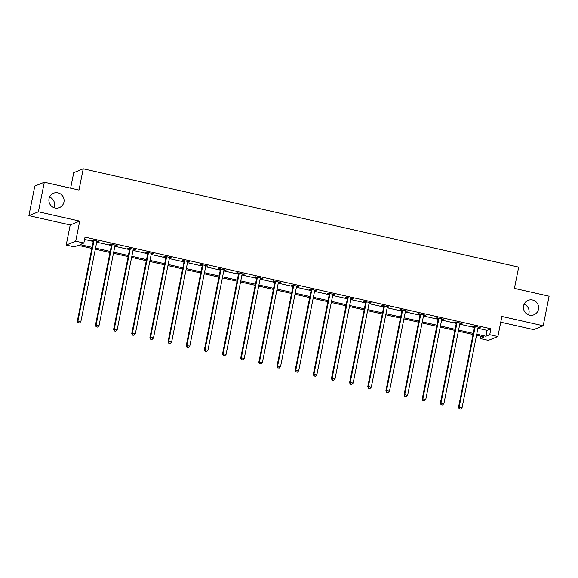 <?xml version="1.0" encoding="UTF-8"?>
<svg xmlns="http://www.w3.org/2000/svg" width="578" height="578" viewBox="0 0 578 578"><rect width="100%" height="100%" fill="white"/><g stroke="black" fill="none" stroke-linecap="round" stroke-linejoin="round"><path stroke-width="0.87" d="M49.585 197.062A7.774 7.572 -112.1 0 1 53.884 207.654M63.934 202.105A7.774 7.572 -112.1 0 1 51.666 206.317A7.774 7.572 -112.1 0 1 53.566 193.218A7.774 7.572 -112.1 0 1 63.934 202.105M524.116 304.209A7.774 7.572 -112.1 0 1 528.415 314.8M538.472 309.259A7.774 7.572 -112.1 0 1 526.197 313.471A7.774 7.572 -112.1 0 1 528.097 300.372A7.774 7.572 -112.1 0 1 538.472 309.259M91.844 248.41L78.196 245.325L74.338 246.893L66.195 245.05L75.704 241.192L83.853 243.027L79.995 244.595L92.061 247.319M70.213 224.965L79.721 221.107L38.408 211.779L44.311 182.243L34.803 186.102L28.9 215.637L70.213 224.965L66.195 245.05M70.624 188.182L73.731 172.663L83.239 168.805L518.676 267.13L514.42 288.393L549.1 296.225L543.197 325.761L501.892 316.433L497.875 336.519L488.367 340.377L480.217 338.542L484.075 336.974L476.525 335.269M500.743 322.184L533.689 329.619L543.197 325.761M480.686 336.208L480.217 338.542M38.408 211.779L28.9 215.637M477.927 328.275L487.052 330.341L490.91 328.774L85.031 237.125L83.853 243.027M84.569 239.451L93.246 241.416M96.714 242.196L111.395 245.513M114.87 246.293L129.551 249.609M133.019 250.397L147.701 253.713M151.176 254.493L165.857 257.81M169.325 258.597L184.006 261.906M187.482 262.694L202.163 266.01M205.631 266.79L220.312 270.107M223.787 270.894L238.468 274.203M241.936 274.991L256.618 278.307M260.093 279.087L274.774 282.404M278.242 283.191L292.923 286.5M296.398 287.288L311.08 290.604M314.548 291.384L329.229 294.701M332.704 295.488L347.385 298.797M350.853 299.585L365.534 302.901M369.01 303.681L383.691 306.997M387.159 307.785L401.84 311.094M405.315 311.882L419.996 315.198M423.464 315.978L438.146 319.294M441.621 320.082L456.302 323.391M459.77 324.179L474.451 327.495M478.107 327.466L480.202 327.531L473.223 325.956L472.58 326.216L474.459 326.642M459.958 323.369L462.053 323.434L455.067 321.859L454.424 322.119L456.309 322.546M441.802 319.266L443.897 319.338L436.917 317.756L436.274 318.016L438.153 318.442M423.652 315.169L425.748 315.234L418.761 313.659L418.118 313.919L420.004 314.345M405.496 311.072L407.591 311.137L400.612 309.562L399.969 309.822L401.847 310.249M387.347 306.969L389.442 307.041L382.455 305.459L381.812 305.719L383.698 306.145M369.19 302.872L371.286 302.937L364.306 301.362L363.663 301.622L365.542 302.048M351.041 298.775L353.136 298.84L346.15 297.265L345.507 297.526L347.392 297.952M332.885 294.672L334.98 294.744L328.001 293.162L327.358 293.422L329.236 293.848M314.735 290.575L316.831 290.64L309.844 289.065L309.201 289.325L311.087 289.751M296.579 286.478L298.674 286.544L291.695 284.968L291.052 285.229L292.938 285.655M278.43 282.375L280.525 282.447L273.539 280.865L272.895 281.125L274.781 281.551M260.273 278.278L262.369 278.343L255.389 276.768L254.746 277.028L256.632 277.454M242.124 274.182L244.219 274.247L237.233 272.671L236.59 272.932L238.476 273.358M223.968 270.078L226.063 270.15L219.084 268.568L218.441 268.828L220.326 269.254M205.819 265.981L207.914 266.046L200.927 264.471L200.284 264.731L202.17 265.158M187.662 261.885L189.757 261.95L182.778 260.375L182.135 260.635L184.021 261.061M169.513 257.781L171.608 257.846L164.622 256.271L163.979 256.531L165.864 256.957M151.364 253.684L153.452 253.749L146.472 252.174L145.829 252.434L147.715 252.861M133.207 249.588L135.303 249.653L128.316 248.078L127.673 248.338L129.559 248.764M115.058 245.484L117.146 245.549L110.167 243.974L109.524 244.234L111.409 244.66M96.902 241.387L98.997 241.452L92.01 239.877L91.367 240.137L93.253 240.564M79.721 221.107L75.704 241.192M490.91 328.774L489.732 334.684L497.875 336.519M44.311 182.243L78.991 190.068L83.239 168.805M473.057 334.489L458.376 331.172M454.9 330.385L440.219 327.076M436.751 326.288L422.07 322.972M418.595 322.192L403.914 318.875M400.446 318.088L385.764 314.779M382.289 313.991L367.608 310.675M364.14 309.895L349.459 306.578M345.984 305.791L331.302 302.482M327.834 301.694L313.153 298.378M309.678 297.598L294.997 294.281M291.529 293.494L276.848 290.185M273.372 289.397L258.691 286.081M255.223 285.301L240.542 281.985M237.067 281.197L222.386 277.888M218.918 277.1L204.236 273.784M200.761 273.004L186.087 269.688M182.612 268.9L167.931 265.591M164.455 264.803L149.781 261.487M146.306 260.707L131.625 257.391M128.15 256.603L113.476 253.294M110.001 252.507L95.319 249.19M476.749 334.185L485.874 336.244L489.732 334.684M95.536 248.106L110.217 251.423M113.693 252.203L128.367 255.519M131.842 256.3L146.523 259.616M149.998 260.403L164.672 263.72M168.147 264.5L182.829 267.816M186.304 268.597L200.978 271.913M204.453 272.7L219.134 276.017M222.609 276.797L237.283 280.113M240.759 280.894L255.44 284.21M258.915 284.997L273.589 288.314M277.064 289.094L291.745 292.41M295.221 293.198L309.895 296.507M313.37 297.294L328.051 300.611M331.526 301.391L346.2 304.707M349.676 305.495L364.357 308.804M367.832 309.591L382.506 312.908M385.981 313.688L400.662 317.004M404.138 317.792L418.812 321.101M422.287 321.888L436.968 325.204M440.443 325.985L455.117 329.301M458.592 330.089L473.274 333.398M487.052 330.341L485.874 336.244M479.639 327.408L479.559 327.791M461.482 323.304L461.41 323.694M443.333 319.208L443.254 319.598M425.177 315.111L425.105 315.494M407.028 311.007L406.948 311.398M388.871 306.911L388.799 307.301M370.722 302.814L370.643 303.197M352.566 298.71L352.493 299.101M334.416 294.614L334.337 295.004M316.26 290.517L316.188 290.9M298.111 286.413L298.031 286.804M279.954 282.317L279.882 282.707M261.805 278.22L261.726 278.603M243.649 274.116L243.576 274.507M225.499 270.02L225.42 270.41M207.343 265.923L207.271 266.306M189.194 261.82L189.114 262.21M171.037 257.723L170.965 258.113M152.888 253.619L152.809 254.009M134.732 249.523L134.66 249.913M116.583 245.426L116.503 245.816M98.426 241.322L98.354 241.712M475.138 327.032L474.495 327.293L458.506 407.28L459.149 407.02L475.138 327.032A1.214 1.185 67.9 0 0 475.138 326.57L475.102 326.382M459.524 408.827L460.688 409.094L459.524 408.827L459.149 407.02L462.06 407.678L478.042 327.69A1.214 1.185 67.9 0 1 478.216 327.264L478.317 327.105M474.495 327.293A1.214 1.185 67.9 0 0 474.495 326.83L474.386 326.216M458.506 407.28L459.264 408.935M460.688 409.094L462.06 407.678M456.981 322.929L456.338 323.189L440.357 403.177L441 402.917L456.981 322.929A1.214 1.185 67.9 0 0 456.988 322.473L456.952 322.286M441.375 404.73L442.538 404.99L441.375 404.73L441 402.917L443.911 403.574L459.893 323.586A1.214 1.185 67.9 0 1 460.066 323.167L460.167 323.008M456.338 323.189A1.214 1.185 67.9 0 0 456.345 322.734L456.23 322.119M440.357 403.177L441.115 404.831M442.538 404.99L443.911 403.574M438.832 318.832L438.189 319.092L422.2 399.08L422.843 398.82L438.832 318.832A1.214 1.185 67.9 0 0 438.832 318.37L438.796 318.182M423.219 400.633L424.382 400.894L423.219 400.633L422.843 398.82L425.755 399.477L441.736 319.49A1.214 1.185 67.9 0 1 441.91 319.07L442.011 318.911M438.189 319.092A1.214 1.185 67.9 0 0 438.189 318.63L438.081 318.023M422.2 399.08L422.959 400.735M424.382 400.894L425.755 399.477M420.676 314.735L420.033 314.996L404.051 394.984L404.694 394.723L420.676 314.735A1.214 1.185 67.9 0 0 420.683 314.273L420.647 314.085M405.07 396.53L406.233 396.797L405.07 396.53L404.694 394.723L407.606 395.381L423.587 315.393A1.214 1.185 67.9 0 1 423.761 314.967L423.862 314.808M420.033 314.996A1.214 1.185 67.9 0 0 420.04 314.533L419.924 313.919M404.051 394.984L404.81 396.638M406.233 396.797L407.606 395.381M402.526 310.632L401.883 310.892L385.894 390.88L386.538 390.62L402.526 310.632A1.214 1.185 67.9 0 0 402.526 310.176L402.49 309.989M386.913 392.433L388.076 392.693L386.913 392.433L386.538 390.62L389.449 391.277L405.431 311.289A1.214 1.185 67.9 0 1 405.604 310.87L405.705 310.711M401.883 310.892A1.214 1.185 67.9 0 0 401.883 310.437L401.775 309.822M385.894 390.88L386.653 392.534M388.076 392.693L389.449 391.277M384.37 306.535L383.727 306.795L367.745 386.783L368.388 386.523L384.37 306.535A1.214 1.185 67.9 0 0 384.377 306.073L384.341 305.885M368.764 388.337L369.927 388.597L368.764 388.337L368.388 386.523L371.3 387.181L387.282 307.193A1.214 1.185 67.9 0 1 387.455 306.774L387.556 306.615M383.727 306.795A1.214 1.185 67.9 0 0 383.734 306.333L383.619 305.726M367.745 386.783L368.504 388.438M369.927 388.597L371.3 387.181M366.221 302.439L365.578 302.699L349.589 382.687L350.232 382.426L366.221 302.439A1.214 1.185 67.9 0 0 366.221 301.976L366.185 301.788M350.608 384.233L351.771 384.5L350.608 384.233L350.232 382.426L353.144 383.084L369.125 303.096A1.214 1.185 67.9 0 1 369.299 302.67L369.4 302.511M365.578 302.699A1.214 1.185 67.9 0 0 365.578 302.236L365.469 301.622M349.589 382.687L350.347 384.341M351.771 384.5L353.144 383.084M348.064 298.335L347.421 298.595L331.44 378.583L332.083 378.323L348.064 298.335A1.214 1.185 67.9 0 0 348.072 297.88L348.035 297.692M332.458 380.136L333.622 380.396L332.458 380.136L332.083 378.323L334.994 378.98L350.976 298.992A1.214 1.185 67.9 0 1 351.149 298.573L351.251 298.414M347.421 298.595A1.214 1.185 67.9 0 0 347.429 298.14L347.313 297.526M331.44 378.583L332.198 380.237M333.622 380.396L334.994 378.98M329.915 294.238L329.272 294.498L313.283 374.486L313.926 374.226L329.915 294.238A1.214 1.185 67.9 0 0 329.915 293.776L329.879 293.588M314.302 376.04L315.465 376.3L314.302 376.04L313.926 374.226L316.838 374.884L332.82 294.896A1.214 1.185 67.9 0 1 332.993 294.469L333.094 294.318M329.272 294.498A1.214 1.185 67.9 0 0 329.272 294.036L329.164 293.429M313.283 374.486L314.042 376.141M315.465 376.3L316.838 374.884M311.759 290.142L311.116 290.402L295.134 370.39L295.777 370.13L311.759 290.142A1.214 1.185 67.9 0 0 311.766 289.679L311.73 289.491M296.153 371.936L297.316 372.203L296.153 371.936L295.777 370.13L298.689 370.787L314.67 290.799A1.214 1.185 67.9 0 1 314.844 290.373L314.945 290.214M311.116 290.402A1.214 1.185 67.9 0 0 311.123 289.939L311.007 289.325M295.134 370.39L295.893 372.044M297.316 372.203L298.689 370.787M293.61 286.038L292.967 286.298L276.978 366.286L277.621 366.026L293.61 286.038A1.214 1.185 67.9 0 0 293.61 285.583L293.573 285.395M277.996 367.839L279.16 368.099L277.996 367.839L277.621 366.026L280.532 366.683L296.514 286.695A1.214 1.185 67.9 0 1 296.687 286.276L296.789 286.117M292.967 286.298A1.214 1.185 67.9 0 0 292.967 285.843L292.858 285.229M276.978 366.286L277.736 367.94M279.16 368.099L280.532 366.683M275.453 281.941L274.81 282.201L258.828 362.189L259.471 361.929L275.453 281.941A1.214 1.185 67.9 0 0 275.46 281.479L275.424 281.291M259.847 363.743L261.01 364.003L259.847 363.743L259.471 361.929L262.383 362.587L278.365 282.599A1.214 1.185 67.9 0 1 278.538 282.172L278.639 282.021M274.81 282.201A1.214 1.185 67.9 0 0 274.817 281.739L274.702 281.132M258.828 362.189L259.587 363.844M261.01 364.003L262.383 362.587M257.304 277.845L256.661 278.105L240.672 358.093L241.315 357.833L257.304 277.845A1.214 1.185 67.9 0 0 257.304 277.382L257.268 277.194M241.691 359.639L242.854 359.906L241.691 359.639L241.315 357.833L244.227 358.49L260.208 278.502A1.214 1.185 67.9 0 1 260.382 278.076L260.483 277.917M256.661 278.105A1.214 1.185 67.9 0 0 256.661 277.642L256.553 277.028M240.672 358.093L241.431 359.747M242.854 359.906L244.227 358.49M239.148 273.741L238.504 274.001L222.523 353.989L223.166 353.729L239.148 273.741A1.214 1.185 67.9 0 0 239.155 273.286L239.119 273.098M223.541 355.542L224.705 355.802L223.541 355.542L223.166 353.729L226.077 354.386L242.059 274.398A1.214 1.185 67.9 0 1 242.233 273.979L242.334 273.82M238.504 274.001A1.214 1.185 67.9 0 0 238.512 273.546L238.396 272.932M222.523 353.989L223.281 355.643M224.705 355.802L226.077 354.386M220.998 269.644L220.355 269.904L204.366 349.892L205.009 349.632L220.998 269.644A1.214 1.185 67.9 0 0 220.998 269.182L220.962 268.994M205.385 351.446L206.548 351.706L205.385 351.446L205.009 349.632L207.921 350.29L223.903 270.302A1.214 1.185 67.9 0 1 224.076 269.875L224.177 269.724M220.355 269.904A1.214 1.185 67.9 0 0 220.355 269.442L220.247 268.835M204.366 349.892L205.125 351.547M206.548 351.706L207.921 350.29M202.842 265.548L202.199 265.808L186.217 345.796L186.86 345.536L202.842 265.548A1.214 1.185 67.9 0 0 202.849 265.085L202.813 264.897M187.236 347.342L188.399 347.609L187.236 347.342L186.86 345.536L189.772 346.186L205.754 266.205A1.214 1.185 67.9 0 1 205.927 265.779L206.028 265.62M202.199 265.808A1.214 1.185 67.9 0 0 202.206 265.345L202.09 264.731M186.217 345.796L186.976 347.45M188.399 347.609L189.772 346.186M184.693 261.444L184.05 261.704L168.061 341.692L168.704 341.432L184.693 261.444A1.214 1.185 67.9 0 0 184.693 260.989L184.657 260.794M169.079 343.245L170.243 343.505L169.079 343.245L168.704 341.432L171.615 342.089L187.597 262.101A1.214 1.185 67.9 0 1 187.771 261.682L187.872 261.523M184.05 261.704A1.214 1.185 67.9 0 0 184.05 261.249L183.941 260.635M168.061 341.692L168.819 343.346M170.243 343.505L171.615 342.089M166.536 257.347L165.893 257.607L149.912 337.595L150.555 337.335L166.536 257.347A1.214 1.185 67.9 0 0 166.543 256.885L166.507 256.697M150.93 339.149L152.093 339.409L150.93 339.149L150.555 337.335L153.466 337.993L169.448 258.005A1.214 1.185 67.9 0 1 169.621 257.578L169.722 257.427M165.893 257.607A1.214 1.185 67.9 0 0 165.9 257.145L165.785 256.538M149.912 337.595L150.67 339.25M152.093 339.409L153.466 337.993M148.387 253.251L147.744 253.511L131.762 333.499L132.398 333.239L148.387 253.251A1.214 1.185 67.9 0 0 148.387 252.788L148.351 252.6M132.774 335.045L133.937 335.312L132.774 335.045L132.398 333.239L135.31 333.889L151.292 253.908A1.214 1.185 67.9 0 1 151.465 253.482L151.566 253.323M147.744 253.511A1.214 1.185 67.9 0 0 147.744 253.048L147.636 252.434M131.762 333.499L132.514 335.153M133.937 335.312L135.31 333.889M130.231 249.147L129.588 249.407L113.606 329.395L114.249 329.135L130.231 249.147A1.214 1.185 67.9 0 0 130.238 248.692L130.202 248.497M114.625 330.948L115.788 331.208L114.625 330.948L114.249 329.135L117.161 329.792L133.142 249.804A1.214 1.185 67.9 0 1 133.316 249.385L133.417 249.226M129.588 249.407A1.214 1.185 67.9 0 0 129.595 248.952L129.479 248.338M113.606 329.395L114.365 331.05M115.788 331.208L117.161 329.792M112.081 245.05L111.438 245.31L95.457 325.298L96.093 325.038L112.081 245.05A1.214 1.185 67.9 0 0 112.081 244.588L112.045 244.4M96.468 326.852L97.631 327.112L96.468 326.852L96.093 325.038L99.004 325.696L114.986 245.708A1.214 1.185 67.9 0 1 115.159 245.282L115.26 245.13M111.438 245.31A1.214 1.185 67.9 0 0 111.438 244.848L111.33 244.241M95.457 325.298L96.215 326.953M97.631 327.112L99.004 325.696M93.925 240.954L93.282 241.214L77.3 321.202L77.943 320.942L93.925 240.954A1.214 1.185 67.9 0 0 93.932 240.491L93.896 240.304M78.319 322.748L79.482 323.015L78.319 322.748L77.943 320.942L80.855 321.592L96.837 241.611A1.214 1.185 67.9 0 1 97.01 241.185L97.111 241.026M93.282 241.214A1.214 1.185 67.9 0 0 93.289 240.751L93.174 240.137M77.3 321.202L78.059 322.856M79.482 323.015L80.855 321.592M475.138 326.57L474.495 326.83M456.988 322.473L456.345 322.734M438.832 318.37L438.189 318.63M420.683 314.273L420.04 314.533M402.526 310.176L401.883 310.437M384.377 306.073L383.734 306.333M366.221 301.976L365.578 302.236M348.072 297.88L347.429 298.14M329.915 293.776L329.272 294.036M311.766 289.679L311.123 289.939M293.61 285.583L292.967 285.843M275.46 281.479L274.817 281.739M257.304 277.382L256.661 277.642M239.155 273.286L238.512 273.546M220.998 269.182L220.355 269.442M202.849 265.085L202.206 265.345M184.693 260.989L184.05 261.249M166.543 256.885L165.9 257.145M148.387 252.788L147.744 253.048M130.238 248.692L129.595 248.952M112.081 244.588L111.438 244.848M93.932 240.491L93.289 240.751"/></g></svg>
